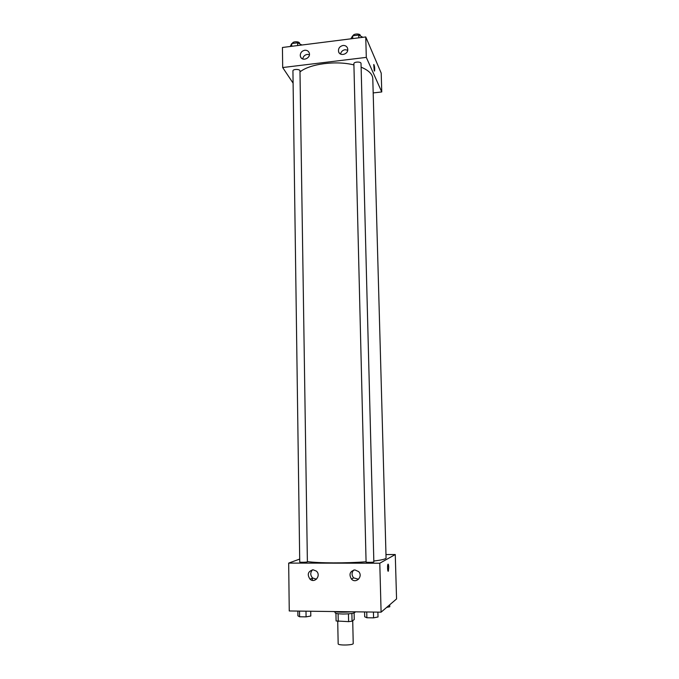 <?xml version="1.0" encoding="UTF-8"?>
<svg xmlns="http://www.w3.org/2000/svg" width="679" height="679" viewBox="0 0 679 679"><rect width="100%" height="100%" fill="white"/><g stroke="black" fill="none" stroke-linecap="round" stroke-linejoin="round"><path stroke-width="1.02" d="M337.718 621.395L338.167 643.811C337.811 645.61 353.657 645.279 353.224 643.488L352.724 620.691M354.099 612.95L354.251 619.511L352.053 621.209L348.616 621.641L336.097 620.962L335.944 613.307M338.1 613.723L338.252 621.48M348.454 613.85L348.616 621.641M355.024 611.821L355.041 612.28C354.099 613.375 350.033 613.96 342.853 614.02C337.989 613.892 335.392 613.46 335.053 612.696L335.036 611.804M351.883 613.46L352.053 621.209M333.126 611.533C338.329 612.305 344.559 612.382 351.798 611.779M385.978 554.548L395.263 554.539L396.561 598.937L381.097 612.161L289.254 610.964L288.677 563.103L299.702 559.08M388.363 571.064L388.736 567.313L388.363 571.064C387.658 572.635 387.2 565.514 387.93 564.291C388.337 563.85 388.609 564.86 388.736 567.313L388.108 564.113M395.263 554.539L379.79 563.222L381.097 612.161M312.332 578.16L312.365 580.35M354.862 569.902L358.639 571.608C363.367 576.395 355.991 584.084 351.467 579.094C348.743 574.358 349.872 571.294 354.862 569.902M313.061 569.774L316.38 571.098C321.405 575.334 314.878 583.711 310.048 579.221C306.933 574.51 307.943 571.362 313.061 569.774M379.79 563.222L288.677 563.103M353.767 570.02C351.552 572.533 351.51 575.155 353.64 577.871L358.554 579.255M312.561 569.8C310.15 572.507 310.176 575.249 312.646 578.016L316.482 579.17M366.159 561.966L366.083 562.042C365.905 562.535 374.053 562.39 373.849 561.906L361.024 63.478C361.152 61.441 353.657 61.687 353.886 63.716L366.083 562.042M299.736 562.008C299.558 562.484 307.579 562.28 307.383 561.813L299.974 70.922C300.126 68.952 292.725 68.969 292.929 70.939L299.736 562.008M307.375 561.575C318.12 563.231 346.731 563.341 366.074 561.754M373.823 561.015C381.895 560.048 385.978 559.029 386.071 557.96L372.788 78.603C372.55 74.13 368.663 70.327 361.118 67.17M299.991 71.906C309.751 63.877 335.961 60.38 353.912 64.921M282.685 67.544L366.304 57.384L365.752 36.946L282.439 47.479L282.685 67.544L293.099 83.152M373.187 92.921L381.759 91.954L366.304 57.384M347.767 49.406C348.132 54.481 339.806 56.552 338.592 51.706C338.125 48.455 339.585 46.376 342.98 45.476C345.297 45.332 346.842 46.282 347.606 48.328L347.767 49.406M300.245 55.305C300.474 52.555 301.985 50.874 304.761 50.254C306.933 50.11 308.41 50.976 309.208 52.869C311.237 58.038 302.147 61.967 300.483 56.646L300.245 55.305M381.759 91.954L381.208 73.12L365.752 36.946M347.716 50.187L345.059 49.711C342.581 50.204 341.079 51.655 340.569 54.074M309.412 54.693L307.197 54.405C304.65 54.931 303.165 56.45 302.741 58.954M374.239 70.786L373.722 64.598C374.545 65.71 374.825 67.841 374.587 70.972L374.239 70.786M374.477 71.074L374.579 70.972C374.85 68.333 374.604 66.177 373.823 64.505M301.951 45.018L297.614 42.811L291.732 43.558L290.247 46.495M297.614 42.811L297.657 45.561M291.732 43.558L291.766 46.299M292.547 43.456L292.547 43.346C292.343 41.249 299.702 41.249 299.558 43.337L299.566 43.711M362.849 37.311L358.75 35.036L352.681 35.809L350.797 38.839M358.75 35.036L358.818 37.82M352.681 35.809L352.749 38.593M353.199 35.741C352.987 33.602 360.43 33.347 360.303 35.512L360.311 35.826M389.712 604.794L389.771 606.771L386.733 607.349M310.727 611.244L310.804 616.014L306.076 616.871L299.592 616.778L297.903 615.828L297.843 611.075M305.991 611.185L306.076 616.871M299.515 611.1L299.592 616.778M377.889 612.119L378.016 616.973L373.586 617.856L366.881 617.754L364.691 616.778L364.581 611.949M373.433 612.068L373.586 617.856M366.736 611.974L366.881 617.754M351.467 579.094L353.64 577.871M310.048 579.221L312.646 578.016M338.592 51.706L339.211 52.928M300.483 56.646L301.289 57.97"/></g></svg>
